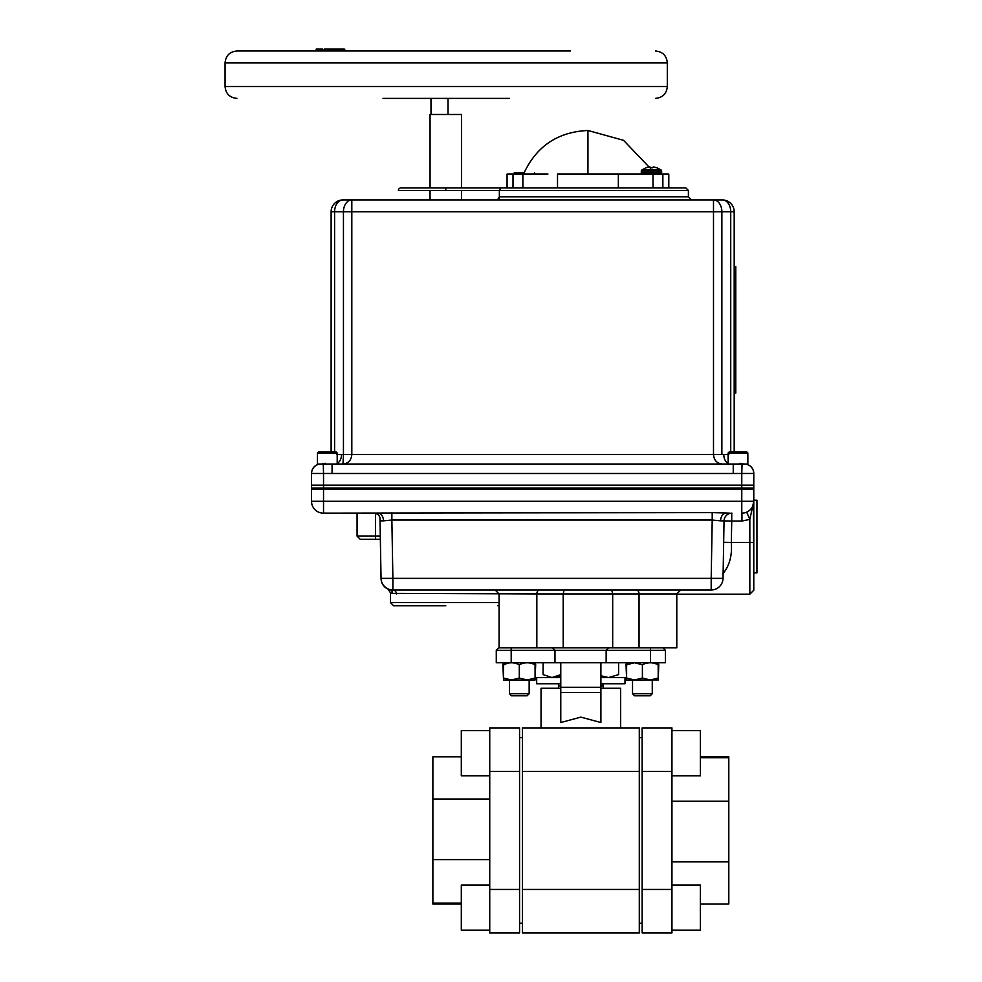 <?xml version="1.0" encoding="UTF-8"?>
<svg xmlns="http://www.w3.org/2000/svg" width="982" height="982" viewBox="0 0 982 982"><rect width="100%" height="100%" fill="white"/><g stroke="black" fill="none" stroke-linecap="round" stroke-linejoin="round"><path stroke-width="1.47" d="M662.924 647.838L665.415 650.329L606.152 650.329L608.631 647.838L662.924 647.838M665.415 650.329L665.415 662.764L606.152 662.764L606.152 650.329L554.977 650.329L552.485 647.838L608.631 647.838M606.152 662.764L554.977 662.764L554.977 650.329L496.278 650.329L498.758 647.838L552.485 647.838M496.278 650.329L496.278 662.764L554.977 662.764M503.533 680.01L502.882 664.74L509.413 662.801L527.948 662.764M600.898 688.259L620.636 688.259L620.636 727.92M560.783 692.556L560.783 722.531L580.841 717.118L600.898 722.531L600.898 692.556L560.783 692.556L560.783 687.277L600.898 687.277L600.898 692.556M522.387 889.447L522.387 932.9L639.294 932.9L639.294 889.447L522.387 889.447L522.387 727.92L639.294 727.92L639.294 771.373L522.387 771.373M639.294 771.373L639.294 889.447M541.045 727.92L541.045 688.259L560.783 688.259M560.783 662.764L560.783 687.277M600.898 662.764L600.898 687.277M558.672 675.812L558.672 677.543M558.672 683.767L558.672 685.866M603.009 676.598L603.009 677.543M603.009 683.767L603.009 685.866L600.898 685.866M560.783 685.866L558.513 685.866L558.513 683.767M558.513 677.543L558.513 675.898M519.564 771.373L519.564 727.92L489.736 727.92L489.736 771.373L519.564 771.373L519.564 889.447L489.736 889.447L489.736 771.373M519.564 932.9L489.736 932.9L519.564 932.9L519.564 889.447M489.736 932.9L489.736 889.447M461.307 904.005L432.878 904.005L432.878 756.815L461.307 756.815M432.878 799.029L489.736 799.029M432.878 859.631L489.736 859.631M432.878 903.121L461.307 903.121M700.375 756.815L728.804 756.815L728.804 757.699L700.375 757.699M728.804 757.699L728.804 904.005L700.375 904.005M728.804 861.791L671.946 861.791M728.804 801.189L671.946 801.189M642.13 771.373L671.946 771.373L671.946 727.92L642.13 727.92L642.13 932.9L671.946 932.9L671.946 889.447L642.13 889.447M671.946 771.373L671.946 889.447M671.946 775.78L700.375 775.78L700.375 730.608L671.946 730.608M700.375 930.212L671.946 930.212L700.375 930.212L700.375 885.04L671.946 885.04M489.736 730.608L461.307 730.608L461.307 775.78L489.736 775.78M489.736 885.04L461.307 885.04L461.307 930.212L489.736 930.212L461.307 930.212M600.898 677.543L624.994 677.543L624.994 683.767L600.898 683.767M560.783 683.767L536.688 683.767L536.688 677.543L560.783 677.543M618.586 662.764L618.586 674.622L608.582 677.543L600.898 675.776M609.184 677.531L618.586 674.622M552.498 677.531L558.451 676.659M558.672 676.598L560.783 675.776M560.783 674.646L551.958 677.543L543.095 674.622L543.095 662.764M534.392 664.74C534.822 662.15 535.251 662.15 535.681 664.74L535.043 680.01L535.08 678.034L527.187 680.01L535.08 679.998M534.503 664.2L529.151 662.899M502.882 664.74C503.312 662.15 503.741 662.15 504.171 664.74M503.484 678.034L503.484 680.01L527.187 680.01L519.282 678.034L511.389 680.01L503.484 678.034L503.484 664.74L507.35 663.304M507.387 663.292L509.413 662.764M503.484 664.74C503.484 662.15 503.484 662.15 503.484 664.74C508.762 662.15 514.028 662.15 519.282 664.74L519.282 678.034M519.282 664.74C524.548 662.15 529.814 662.15 535.08 664.74C535.08 662.15 535.08 662.15 535.08 664.74L535.08 680.01M657.535 664.74C657.952 662.15 658.37 662.15 658.775 664.74L658.198 680.01L658.198 678.034L650.293 680.01L642.4 678.034L634.507 680.01L658.198 679.925M626.602 678.034L626.602 680.01L634.507 680.01L626.602 678.034L626.602 662.764M642.4 678.034L642.4 664.74L634.507 662.764L626.602 664.74M658.198 678.034L658.198 664.74C658.198 662.15 658.198 662.15 658.198 664.74C652.932 662.15 647.666 662.15 642.4 664.74M652.269 662.899L657.633 664.213M626.602 678.317L626.025 664.74C626.43 662.15 626.847 662.15 627.265 664.74M626.025 678.034L626.639 680.01M652.269 693.722L632.531 693.722L634.618 695.808L650.182 695.808L652.269 693.722L652.269 680.01M529.151 693.722L509.413 693.722L511.499 695.808L527.064 695.808L529.151 693.722L529.151 680.01M318.463 452.015L317.468 453.009L337.182 453.009L336.2 452.015L318.463 452.015L317.468 453.218M746.86 452.015L747.842 453.009L747.854 464.02L728.116 464.02L728.128 453.009L729.11 452.015L746.86 452.015L747.842 453.009L728.128 453.009M747.854 453.218L728.116 453.218M524.093 172.722L514.237 172.722A1.313 1.313 0 0 0 515.55 174.035M534.589 172.722A1.313 1.313 0 0 1 533.275 174.035M445.791 190.459L398.397 190.459A2.529 2.529 0 0 1 400.926 187.93L445.791 187.93L445.791 190.459L499.359 190.459L499.359 196.781L688.394 196.781L691.549 199.935M728.116 454.556L726.299 454.58M724.802 454.556L728.816 454.543M728.116 463.406A9.476 6.702 90 0 1 723.783 454.543L721.868 454.543L721.868 211.781L730.731 211.781A11.845 8.372 -90 0 0 722.347 199.935L713.497 199.935A11.845 8.372 90 0 1 721.868 211.781L713.497 211.781L713.497 454.543C714.012 460.3 716.958 463.467 722.322 464.02M653.005 187.93L653.005 174.035L662.862 174.035L662.862 187.93L662.862 174.035L668.803 174.035L668.803 187.93L685.866 187.93L500.894 187.93L507.068 187.93L507.068 174.035L547.956 174.035M430.055 187.93L430.055 114.489L461.515 114.489L461.515 187.93L500.894 187.93L445.791 187.93M500.894 187.93L499.359 190.459L688.394 190.459L685.866 187.93M499.212 198.02L499.003 198.634M497.493 199.935L499.359 196.781M721.868 454.543L343.442 454.543L342.988 464.02C348.352 463.467 351.298 460.3 351.814 454.543L351.814 211.781L713.497 211.781L713.497 199.935L342.963 199.935A11.845 11.845 0 0 0 331.118 211.781L331.118 452.015M430.055 190.459L430.055 199.935L395.243 199.935M722.347 199.935A11.845 11.845 0 0 1 734.192 211.781L730.731 211.781L730.731 452.015M734.192 452.015L734.192 211.781M336.507 454.543L341.527 454.543A9.476 6.702 -90 0 1 337.194 463.406M329.805 464.02L331.425 464.02L329.805 464.02M741.778 488.029L323.532 488.029L323.532 473.484L332.063 473.496L332.063 464.02L733.247 464.02L733.247 473.496L741.778 473.484L741.778 488.029L753.783 488.029L753.783 473.484L741.778 473.484L742.048 464.02M323.262 464.02L323.532 473.484L311.527 473.484L311.527 488.029L323.532 488.029M311.527 473.496L311.527 473.496A9.476 9.476 -0 0 1 320.562 464.02L321.016 464.02M319.445 464.02L319.445 464.02C314.535 465.223 311.895 468.34 311.527 473.373C311.895 468.34 314.535 465.223 319.432 464.02L319.678 464.02M332.063 464.02L327.706 464.02M753.783 473.484L753.783 473.496A9.476 9.476 180 0 0 744.761 464.02L744.761 464.02M739.949 464.02L739.188 464.02M342.963 199.935A11.845 8.372 90 0 0 334.592 211.781L343.442 211.781A11.845 8.372 -90 0 1 351.814 199.935L351.814 211.781L343.442 211.781L343.442 454.543L339.011 454.58M746.32 464.105L745.878 464.02C750.776 465.223 753.415 468.34 753.783 473.373M327.792 464.02L330.234 464.02M735.776 393.021L734.192 393.021L735.776 393.021L735.776 266.662L734.192 266.662M734.192 274.248L735.776 274.248L735.776 385.435L734.192 385.435M448.025 98.384L448.025 114.489M430.988 114.489L430.988 98.384M648.464 167.1L646.033 167.762L649.618 166.965L650.293 167.762L652.637 167.762L653.177 166.965L656.897 167.762L654.466 167.1M317.456 464.02L317.456 453.218L337.194 453.218L337.194 464.02L317.456 464.02M656.897 167.762L661.119 169.996L641.811 169.996A1.313 1.313 0 0 0 641.295 171.04L641.295 172.722A1.313 1.313 0 0 0 642.596 174.035M657.019 167.762L661.119 169.996A1.313 1.313 0 0 1 661.635 171.04L661.635 172.722A1.313 1.313 0 0 1 660.334 174.035M650.477 169.996L650.231 167.1M646.033 167.762L641.811 169.996M383.005 98.384L509.363 98.384M570.358 50.99L236.907 50.99C229.714 51.702 225.762 55.643 225.062 62.836L667.306 62.836C666.606 55.643 662.654 51.702 655.46 50.99M345.627 50.99L344.314 49.1L334.346 49.1L333.033 50.99M333.352 49.1L335.66 49.1L335.66 50.045L333.549 50.045L334.739 50.99M335.93 50.99L335.66 50.045L344.314 50.045M326.184 49.1L333.549 49.1L333.549 50.045L326.184 50.045L325.619 50.99L321.642 50.99L322.587 50.045L326.184 50.045L326.184 49.1L324.305 49.1M325.558 49.1L327.141 49.1M314.866 50.99L317.407 50.045L317.407 49.1L322.562 49.1L321.617 50.99M317.407 49.1L316.192 49.1L316.192 50.045M322.562 49.1L322.562 50.045L317.407 50.045L317.53 50.99L328.749 50.99M513.009 187.93L513.009 174.035M653.005 174.035L557.518 174.035L557.518 187.93M618.353 187.93L618.353 174.035M753.783 500.194L753.783 572.85L756.938 572.85L756.938 500.194L753.783 500.194M445.791 605.784L393.659 605.784L445.791 605.784M499.077 602.617L390.505 602.617L390.505 592.846L388.135 589.237L392.886 589.986L389.793 589.581A3.953 3.793 105.1 0 1 392.567 593.386L390.505 592.846M396.262 593.938L396.409 593.938A3.953 3.523 90 0 0 392.886 589.986L711.189 589.986A11.845 11.845 0 0 0 723.034 578.349L724.041 520.902A7.893 7.893 0 0 1 731.934 513.144M726.164 513.144A7.893 5.585 -90 0 0 720.579 520.841L712.208 520.03L712.208 512.616L729.454 513.144M332.346 513.144L322.305 513.095L323.532 513.144L323.532 501.299L741.778 501.299L741.778 513.144L743.006 513.095L741.938 513.144A11.845 11.845 0 0 0 753.783 501.299L749.831 519.392L746.676 512.15M322.305 513.095A11.845 11.845 0 0 1 311.527 501.299A11.845 11.845 0 0 0 323.385 513.144L712.208 512.616M650.489 662.764L650.489 647.838L676.794 647.838L676.794 593.938L639.049 593.938L639.049 647.838M676.794 647.838L676.794 593.938L680.747 589.986M612.682 647.838L612.682 593.938L563.189 593.938L563.189 647.838M536.835 647.838L536.835 593.938L563.189 593.938L564.122 589.986M612.682 593.938L611.761 589.986L612.682 593.938L639.049 593.938A3.953 2.786 90 0 0 636.25 589.986M753.427 504.147L753.783 590.231L753.783 542.445L731.308 542.445L731.737 521.037L720.579 520.841M391.867 512.616L391.867 520.03L712.208 520.03L711.189 578.349L723.034 578.349M752.335 506.982L752.936 505.681M323.532 489.134L311.527 489.134L323.532 489.134L323.532 485.182L311.527 485.182L311.527 501.299L323.532 501.299L323.532 489.134L753.783 489.134L323.532 489.134M723.66 542.285L731.308 542.445C732.327 555.456 729.491 565.914 722.789 573.832M753.783 586.757L753.783 582.743M753.783 582.056L753.783 572.85M380.304 536.123L381.041 578.349L392.886 578.349L392.886 589.986A11.845 11.845 0 0 1 381.041 578.349L379.997 518.999L380.304 536.123L375.529 536.123L375.529 513.255M741.778 485.182L741.778 501.299L753.783 501.299L753.783 485.182L323.532 485.182M711.189 589.986L711.189 578.349L392.886 578.349L391.867 520.03L383.496 520.841A7.893 5.585 90 0 0 377.91 513.144M383.496 520.841L380.071 520.89L380.071 520.141M380.046 519.404L380.071 520.89C380.562 516.557 378.647 513.979 374.326 513.144M357.067 513.144L357.067 536.123L375.529 536.123L375.529 539.29L360.222 539.29L380.353 539.29M539.621 589.986A3.953 2.786 90 0 0 536.835 593.938L392.567 593.386M511.192 662.764L511.192 647.838M331.99 473.496L733.247 473.496M334.592 452.015L334.592 211.781L331.118 211.781M661.635 172.722L641.295 172.722M661.635 171.04L641.295 171.04M667.306 62.836L667.306 86.539L225.062 86.539C225.762 93.732 229.714 97.672 236.907 98.384M649.053 167.026L623.533 140.316L587.936 130.483L587.936 174.035M522.866 187.93L522.866 174.035M731.737 513.144L731.737 521.037L741.938 521.037L741.938 513.144M741.938 521.037L749.831 519.392L749.831 594.184L753.783 590.231M642.13 737.605L639.294 737.605M522.387 737.605L519.564 737.605M522.387 923.215L519.564 923.215M642.13 923.215L639.294 923.215M603.23 688.259L603.23 683.767M603.23 677.543L603.23 676.659M558.451 688.259L558.451 683.767M558.451 677.543L558.451 675.923M642.13 932.9L671.946 932.9M632.531 680.01L632.531 693.722M509.413 680.01L509.413 693.722M688.394 190.459L688.394 196.781M743.669 464.02L740.047 463.308L743.669 464.02M325.263 463.308L321.642 464.02M461.515 190.459L461.515 199.935M324.195 49.1L324.195 50.045M225.062 86.539L225.062 62.836M667.306 86.539C666.606 93.732 662.654 97.672 655.46 98.384M587.936 130.483C557.616 131.895 536.147 146.416 523.553 174.035M390.505 602.617L393.659 605.784M499.077 647.838L499.077 593.938L495.137 589.986M753.783 501.299L753.513 503.827M676.794 594.184L749.831 594.184M384.797 586.794L383.434 585.272M388.135 589.237C383.704 587.064 381.335 583.517 381.041 578.582M357.067 536.123L360.222 539.29L357.067 536.123M499.077 605.55L497.911 605.784"/></g></svg>
